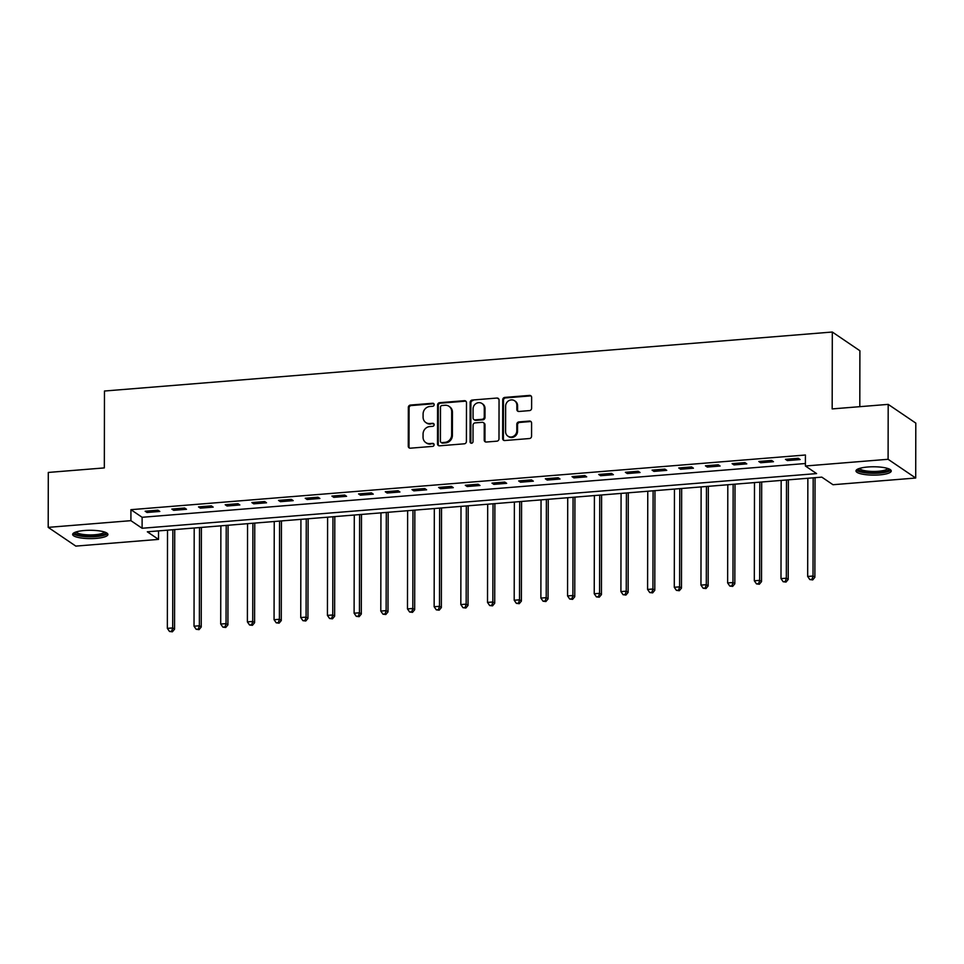 <?xml version="1.0" encoding="UTF-8"?>
<svg xmlns="http://www.w3.org/2000/svg" width="964" height="964" viewBox="0 0 964 964"><rect width="100%" height="100%" fill="white"/><g stroke="black" fill="none" stroke-linecap="round" stroke-linejoin="round"><path stroke-width="1.45" d="M434.162 404.651A1.554 1.422 -55.8 0 0 432.691 403.253L410.435 405.061A2.217 2.036 -55.8 0 0 408.338 407.386L408.266 446.199A2.217 2.036 -55.8 0 0 410.363 448.188L432.619 446.38A1.554 1.422 -55.8 0 0 433.499 443.585A1.554 1.422 -55.8 0 0 432.631 443.368L429.751 443.597A7.097 6.507 -55.8 0 1 423.051 437.246L423.063 434.005A7.097 6.507 -55.8 0 1 429.775 426.558L432.655 426.329A1.554 1.422 -55.8 0 0 433.535 423.533A1.554 1.422 -55.8 0 0 432.667 423.317L429.775 423.545A7.097 6.507 -55.8 0 1 423.088 417.183L423.1 413.954A7.097 6.507 -55.8 0 1 429.811 406.507L432.691 406.278A1.554 1.422 -55.8 0 0 434.162 404.651M433.896 403.796A1.554 1.422 -55.8 0 0 433.439 403.759L411.182 405.567A2.217 2.036 -55.8 0 0 409.085 407.893L409.013 446.706A2.217 2.036 -55.8 0 0 409.519 448.079M433.824 443.91A1.554 1.422 -55.8 0 0 433.378 443.874L429.751 443.597M433.86 423.859A1.554 1.422 -55.8 0 0 433.402 423.823L429.775 423.545M879.445 474.903A17.641 4.169 0.1 0 1 855.984 470.914A17.641 4.169 0.1 0 1 867.805 466.998A17.641 4.169 0.1 0 1 891.254 470.986A17.641 4.169 0.1 0 1 879.445 474.903M96.099 538.394A17.641 4.169 0.1 0 1 72.649 534.418A17.641 4.169 0.1 0 1 84.458 530.501A17.641 4.169 0.1 0 1 107.92 534.478A17.641 4.169 0.1 0 1 96.099 538.394M529.513 410.604A2.217 2.036 -55.8 0 0 531.61 408.278L531.634 397.397A2.217 2.036 -55.8 0 0 529.537 395.409L504.823 397.409A2.217 2.036 -55.8 0 0 502.726 399.735L502.654 438.548A2.217 2.036 -55.8 0 0 504.75 440.536L529.465 438.536A2.217 2.036 -55.8 0 0 531.562 436.21L531.586 423.051A2.217 2.036 -55.8 0 0 529.501 421.063L518.921 421.931A2.217 2.036 -55.8 0 0 516.812 424.256L516.812 430.775A5.941 5.447 -55.8 0 1 507.871 436.138A5.941 5.447 -55.8 0 1 505.594 431.679L505.642 406.133A5.941 5.447 -55.8 0 1 514.583 400.759A5.941 5.447 -55.8 0 1 516.849 405.217L516.849 409.483A2.217 2.036 -55.8 0 0 518.933 411.471L529.513 410.604M48.2 527.368L48.296 472.444L104.329 467.914L104.461 391.023L832.306 332.026L832.173 408.917L888.193 404.374L888.097 459.286L915.704 478.024L832.992 484.723L821.81 477.132L147.323 531.803L158.518 539.394L75.807 546.106L48.2 527.368L130.911 520.668L142.106 528.26L816.58 473.589L805.398 465.998L888.097 459.286M805.398 465.998L805.41 455.008L130.923 509.679L130.911 520.668M466.48 402.675A2.217 2.036 -55.8 0 0 464.383 400.687L439.668 402.687A2.217 2.036 -55.8 0 0 437.56 405.013L437.499 443.838A2.217 2.036 -55.8 0 0 439.584 445.814L464.311 443.814A2.217 2.036 -55.8 0 0 466.407 441.488L466.48 402.675M472.24 400.048L496.966 398.048A2.217 2.036 -55.8 0 1 499.051 400.036L498.991 438.849A2.217 2.036 -55.8 0 1 496.894 441.175L486.314 442.03A2.217 2.036 -55.8 0 1 484.217 440.042L484.241 424.305A2.217 2.036 -55.8 0 0 482.157 422.316L475.132 422.883A2.217 2.036 -55.8 0 0 473.035 425.208L473.011 441.596A1.554 1.422 -55.8 0 1 470.673 443.006A1.554 1.422 -55.8 0 1 470.071 441.837L470.143 402.374A2.217 2.036 -55.8 0 1 472.24 400.048L496.966 398.048M130.923 509.679L142.118 517.282L805.398 463.515M147.01 512.487L159.819 511.45L157.951 510.185L145.142 511.221L147.01 512.487L147.01 511.065M173.689 510.33L186.498 509.281L184.63 508.016L171.821 509.064L173.689 510.33L173.689 508.908M200.367 508.161L213.177 507.124L211.309 505.859L198.5 506.895L200.367 508.161L200.367 506.751M227.046 506.004L239.855 504.967L237.988 503.69L225.19 504.738L227.046 506.004L227.058 504.582M253.737 503.835L266.534 502.798L264.678 501.533L251.869 502.569L253.737 503.835L253.737 502.425M280.416 501.678L293.213 500.641L291.357 499.376L278.548 500.412L280.416 501.678L280.416 500.256M307.094 499.509L319.903 498.472L318.036 497.207L305.227 498.243L307.094 499.509L307.094 498.099M333.773 497.352L346.582 496.315L344.714 495.05L331.905 496.086L333.773 497.352L333.773 495.93M360.452 495.183L373.261 494.146L371.393 492.881L358.584 493.917L360.452 495.183L360.452 493.773M387.13 493.026L399.94 491.989L398.072 490.724L385.275 491.761L387.13 493.026L387.13 491.604M413.809 490.857L426.618 489.82L424.75 488.555L411.953 489.592L413.809 490.857L413.821 489.447M440.5 488.7L453.297 487.663L451.441 486.398L438.632 487.435L440.5 488.7L440.5 487.278M467.178 486.531L479.988 485.495L478.12 484.229L465.311 485.266L467.178 486.531L467.178 485.121M493.857 484.374L506.666 483.338L504.799 482.072L491.989 483.109L493.857 484.374L493.857 482.952M520.536 482.217L533.345 481.169L531.477 479.903L518.668 480.94L520.536 482.217L520.536 480.795M547.215 480.048L560.024 479.012L558.156 477.746L545.347 478.783L547.215 480.048L547.215 478.626M573.893 477.891L586.702 476.843L584.835 475.577L572.038 476.626L573.893 477.891L573.905 476.469M600.572 475.722L613.381 474.686L611.513 473.42L598.716 474.457L600.572 475.722L600.584 474.3M627.263 473.565L640.06 472.517L638.204 471.251L625.395 472.3L627.263 473.565L627.263 472.143M653.941 471.396L666.751 470.36L664.883 469.094L652.074 470.131L653.941 471.396L653.941 469.986M680.62 469.239L693.429 468.203L691.562 466.925L678.752 467.974L680.62 469.239L680.62 467.817M707.299 467.07L720.108 466.034L718.24 464.769L705.431 465.805L707.299 467.07L707.299 465.66M733.978 464.913L746.787 463.877L744.919 462.612L732.11 463.648L733.978 464.913L733.978 463.491M760.656 462.744L773.465 461.708L771.598 460.443L758.801 461.479L760.656 462.744L760.668 461.334M787.347 460.587L800.144 459.551L798.288 458.286L785.479 459.322L787.347 460.587L787.347 459.165M859.804 406.675L859.9 350.751L832.306 332.026M888.193 404.374L915.8 423.1L915.704 478.024M158.53 530.899L158.518 539.394M142.118 517.282L142.106 528.26M425.799 422.521L426.546 423.027A7.097 6.507 -55.8 0 0 430.522 424.052M425.775 442.572L426.51 443.079A7.097 6.507 -55.8 0 0 430.486 444.103M465.974 401.301A2.217 2.036 -55.8 0 0 465.13 401.193L440.403 403.193A2.217 2.036 -55.8 0 0 438.307 405.519L438.246 444.344A2.217 2.036 -55.8 0 0 438.753 445.705M441.958 405.519A1.554 1.422 -55.8 0 0 440.488 407.157L440.428 441.223A1.554 1.422 -55.8 0 0 441.898 442.609L444.934 442.368A7.097 6.507 -55.8 0 0 451.646 434.921L451.694 411.64A7.097 6.507 -55.8 0 0 444.994 405.278L441.958 405.519M441.03 442.392L441.777 442.898A1.554 1.422 -55.8 0 0 442.645 443.115L441.898 442.609M448.971 406.302L449.718 406.808A7.097 6.507 -55.8 0 1 452.441 412.146L452.393 435.427A7.097 6.507 -55.8 0 1 445.681 442.874L442.645 443.115M498.545 398.662A2.217 2.036 -55.8 0 0 497.713 398.554M483.398 422.642L484.145 423.148A2.217 2.036 -55.8 0 1 484.988 424.811L484.964 440.548A2.217 2.036 -55.8 0 0 485.47 441.922M472.987 400.554A2.217 2.036 -55.8 0 0 470.89 402.88L470.818 442.343A1.554 1.422 -55.8 0 0 471.083 443.187M484.277 407.965A5.941 5.447 -55.8 0 0 476.156 403.482A5.941 5.447 -55.8 0 0 473.059 408.881L473.047 417.882A2.217 2.036 -55.8 0 0 475.144 419.87L482.157 419.304A2.217 2.036 -55.8 0 0 484.253 416.978L484.277 407.965L485.025 408.471A5.941 5.447 -55.8 0 0 482.747 404.012L482 403.506M473.902 419.545L474.637 420.051A2.217 2.036 -55.8 0 0 475.891 420.376L475.144 419.87M485.025 408.471L485 417.484A2.217 2.036 -55.8 0 1 482.904 419.81L475.891 420.376M514.583 400.759L515.33 401.265A5.941 5.447 -55.8 0 1 517.596 405.724L517.596 409.989A2.217 2.036 -55.8 0 0 518.102 411.351M507.871 436.138L508.618 436.644A5.941 5.447 -55.8 0 0 517.548 431.282L516.812 430.775M531.08 421.69A2.217 2.036 -55.8 0 0 530.248 421.569L519.668 422.437A2.217 2.036 -55.8 0 0 517.56 424.763L517.548 431.282M531.128 396.023A2.217 2.036 -55.8 0 0 530.284 395.915L505.57 397.915A2.217 2.036 -55.8 0 0 503.473 400.241L503.401 439.054A2.217 2.036 -55.8 0 0 503.907 440.428M167.519 530.164L167.35 628.371L172.689 627.938L174.544 629.203L174.725 529.585M171.64 631.299L169.507 631.468L172.387 631.806L171.64 631.299L172.689 627.938L172.857 529.73M169.507 631.468L167.35 628.371M174.544 629.203L172.387 631.806M194.198 528.007L194.029 626.202L199.367 625.769L201.223 627.034L201.404 527.416M198.319 629.131L196.186 629.311L199.066 629.637L198.319 629.131L199.367 625.769L199.536 527.573M196.186 629.311L194.029 626.202M201.223 627.034L199.066 629.637M220.877 525.838L220.708 624.045L226.046 623.612L227.914 624.877L228.082 525.26M224.998 626.974L222.865 627.142L225.745 627.48L224.998 626.974L226.046 623.612L226.215 525.404M222.865 627.142L220.708 624.045M227.914 624.877L225.745 627.48M247.555 523.681L247.387 621.876L252.725 621.443L254.592 622.708L254.761 523.091M251.676 624.817L249.543 624.985L252.423 625.323L251.676 624.817L252.725 621.443L252.893 523.247M249.543 624.985L247.387 621.876M254.592 622.708L252.423 625.323M274.246 521.512L274.065 619.719L279.403 619.286L281.271 620.551L281.44 520.934M278.355 622.648L276.222 622.816L279.102 623.154L278.355 622.648L279.403 619.286L279.572 521.09M276.222 622.816L274.065 619.719M281.271 620.551L279.102 623.154M105.474 532.345A15.267 3.615 0.1 0 1 105.281 533.381A15.267 3.615 0.1 0 1 88.085 536.261A15.267 3.615 0.1 0 1 75.108 532.297M76.228 531.899A14.135 3.35 -179.9 0 0 89.676 534.924A14.135 3.35 -179.9 0 0 104.172 532.236A14.135 3.35 -179.9 0 0 104.341 531.947M73.107 533.478A17.521 4.145 -179.9 0 0 90.279 536.827A17.521 4.145 -179.9 0 0 107.462 533.538M888.808 468.853A15.267 3.615 0.1 0 1 878.662 472.613A15.267 3.615 0.1 0 1 858.442 468.805M859.563 468.408A14.135 3.35 -179.9 0 0 878.288 471.263A14.135 3.35 -179.9 0 0 887.687 468.456M856.442 469.974A17.521 4.145 -179.9 0 0 879.409 473.119A17.521 4.145 -179.9 0 0 890.808 470.034M300.925 519.355L300.744 617.55L306.082 617.117L307.95 618.382L308.131 518.777M305.034 620.491L302.901 620.659L305.781 620.997L305.034 620.491L306.082 617.117L306.263 518.921M302.901 620.659L300.744 617.55M307.95 618.382L305.781 620.997M327.603 517.186L327.435 615.394L332.761 614.96L334.629 616.225L334.809 516.608M331.724 618.322L329.58 618.49L332.472 618.828L331.724 618.322L332.761 614.96L332.942 516.764M329.58 618.49L327.435 615.394M334.629 616.225L332.472 618.828M354.282 515.029L354.113 613.225L359.452 612.791L361.307 614.056L361.488 514.451M358.403 616.165L356.27 616.333L359.15 616.671L358.403 616.165L359.452 612.791L359.62 514.595M356.27 616.333L354.113 613.225M361.307 614.056L359.15 616.671M380.961 512.872L380.792 611.068L386.13 610.634L387.998 611.899L388.167 512.282M385.082 613.996L382.949 614.176L385.829 614.502L385.082 613.996L386.13 610.634L386.299 512.438M382.949 614.176L380.792 611.068M387.998 611.899L385.829 614.502M407.639 510.703L407.471 608.899L412.809 608.465L414.677 609.73L414.845 510.125M411.761 611.839L409.628 612.007L412.508 612.345L411.761 611.839L412.809 608.465L412.978 510.269M409.628 612.007L407.471 608.899M414.677 609.73L412.508 612.345M434.318 508.546L434.149 606.742L439.488 606.308L441.355 607.573L441.524 507.956M438.439 609.67L436.306 609.851L439.186 610.176L438.439 609.67L439.488 606.308L439.656 508.112M436.306 609.851L434.149 606.742M441.355 607.573L439.186 610.176M461.009 506.377L460.828 604.573L466.166 604.139L468.034 605.416L468.203 505.799M465.118 607.513L462.985 607.682L465.865 608.019L465.118 607.513L466.166 604.139L466.335 505.943M462.985 607.682L460.828 604.573M468.034 605.416L465.865 608.019M487.688 504.22L487.519 602.416L492.845 601.982L494.713 603.247L494.894 503.63M491.809 605.344L489.664 605.525L492.544 605.85L491.809 605.344L492.845 601.982L493.026 503.786M489.664 605.525L487.519 602.416M494.713 603.247L492.544 605.85M514.366 502.051L514.198 600.247L519.524 599.825L521.391 601.09L521.572 501.473M518.487 603.187L516.355 603.356L519.235 603.693L518.487 603.187L519.524 599.825L519.704 501.617M516.355 603.356L514.198 600.247M521.391 601.09L519.235 603.693M541.045 499.894L540.876 598.09L546.214 597.656L548.07 598.921L548.251 499.304M545.166 601.018L543.033 601.199L545.913 601.524L545.166 601.018L546.214 597.656L546.383 499.46M543.033 601.199L540.876 598.09M548.07 598.921L545.913 601.524M567.724 497.725L567.555 595.921L572.893 595.499L574.761 596.764L574.93 497.147M571.845 598.861L569.712 599.03L572.592 599.367L571.845 598.861L572.893 595.499L573.062 497.291M569.712 599.03L567.555 595.921M574.761 596.764L572.592 599.367M594.402 495.568L594.234 593.764L599.572 593.33L601.44 594.595L601.608 494.978M598.524 596.692L596.391 596.873L599.271 597.198L598.524 596.692L599.572 593.33L599.741 495.135M596.391 596.873L594.234 593.764M601.44 594.595L599.271 597.198M621.081 493.399L620.912 591.607L626.251 591.173L628.118 592.438L628.287 492.821M625.202 594.535L623.069 594.704L625.949 595.041L625.202 594.535L626.251 591.173L626.419 492.966M623.069 594.704L620.912 591.607M628.118 592.438L625.949 595.041M647.772 491.242L647.591 589.438L652.929 589.004L654.797 590.269L654.966 490.652M651.881 592.366L649.748 592.547L652.628 592.872L651.881 592.366L652.929 589.004L653.098 490.809M649.748 592.547L647.591 589.438M654.797 590.269L652.628 592.872M674.451 489.073L674.282 587.281L679.608 586.847L681.476 588.112L681.656 488.495M678.572 590.209L676.427 590.378L679.307 590.715L678.572 590.209L679.608 586.847L679.789 488.64M676.427 590.378L674.282 587.281M681.476 588.112L679.307 590.715M701.129 486.916L700.961 585.112L706.299 584.678L708.154 585.943L708.335 486.326M705.25 588.052L703.118 588.221L705.997 588.558L705.25 588.052L706.299 584.678L706.467 486.483M703.118 588.221L700.961 585.112M708.154 585.943L705.997 588.558M727.808 484.747L727.639 582.955L732.977 582.521L734.833 583.786L735.014 484.169M731.929 585.883L729.796 586.052L732.676 586.389L731.929 585.883L732.977 582.521L733.146 484.326M729.796 586.052L727.639 582.955M734.833 583.786L732.676 586.389M754.487 482.59L754.318 580.786L759.656 580.352L761.524 581.617L761.693 482M758.608 583.726L756.475 583.895L759.355 584.232L758.608 583.726L759.656 580.352L759.825 482.157M756.475 583.895L754.318 580.786M761.524 581.617L759.355 584.232M781.165 480.421L780.997 578.629L786.335 578.195L788.203 579.46L788.371 479.843M785.286 581.557L783.154 581.726L786.034 582.063L785.286 581.557L786.335 578.195L786.504 480M783.154 581.726L780.997 578.629M788.203 579.46L786.034 582.063M807.856 478.264L807.675 576.46L813.014 576.026L814.881 577.291L815.05 477.686M811.965 579.4L809.832 579.569L812.712 579.906L811.965 579.4L813.014 576.026L813.182 477.831M809.832 579.569L807.675 576.46M814.881 577.291L812.712 579.906M433.439 403.759L432.691 403.253M433.378 443.874L432.631 443.368M433.402 423.823L432.667 423.317M409.013 446.706L408.266 446.199M409.085 407.893L408.338 407.386M411.182 405.567L410.435 405.061M438.246 444.344L437.499 443.838M438.307 405.519L437.56 405.013M440.403 403.193L439.668 402.687M465.13 401.193L464.383 400.687M445.681 442.874L444.934 442.368M452.393 435.427L451.646 434.921M452.441 412.146L451.694 411.64M484.964 440.548L484.217 440.042M484.988 424.811L484.241 424.305M470.818 442.343L470.071 441.837M470.89 402.88L470.143 402.374M482.904 419.81L482.157 419.304M485 417.484L484.253 416.978M517.596 409.989L516.849 409.483M517.596 405.724L516.849 405.217M517.56 424.763L516.812 424.256M519.668 422.437L518.921 421.931M530.248 421.569L529.501 421.063M503.401 439.054L502.654 438.548M503.473 400.241L502.726 399.735M505.57 397.915L504.823 397.409M530.284 395.915L529.537 395.409"/></g></svg>
